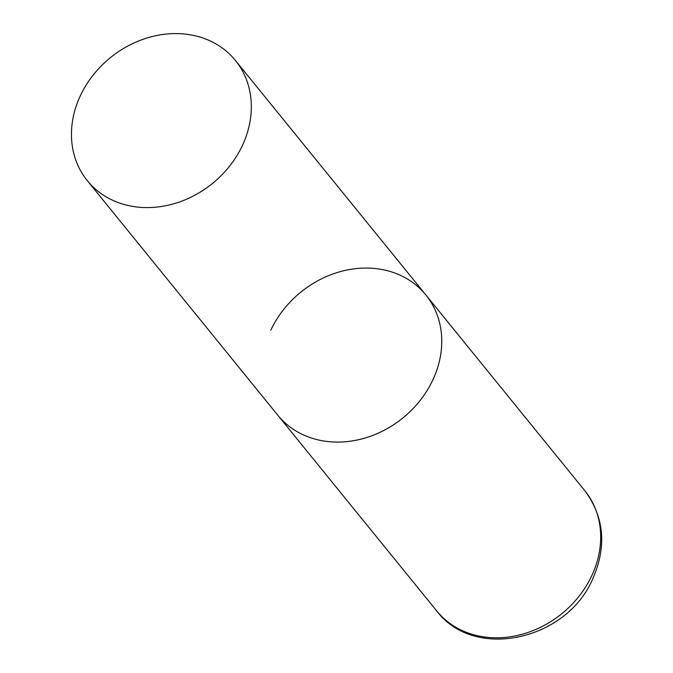 <?xml version="1.0" encoding="UTF-8"?>
<svg xmlns="http://www.w3.org/2000/svg" width="673" height="673" viewBox="0 0 673 673"><rect width="100%" height="100%" fill="white"/><g stroke="black" fill="none" stroke-linecap="round" stroke-linejoin="round"><path stroke-width="1.01" d="M270.798 330.199A95.381 81.004 140.9 0 1 425.858 294.951A95.381 81.004 140.9 0 1 432.84 379.959A95.381 81.004 140.9 0 1 277.781 415.207A95.381 81.004 -39.1 0 0 312.76 438.451A95.381 81.004 -39.1 0 0 420.137 400.469A95.381 81.004 -39.1 0 0 425.858 294.951L584.795 490.676A95.381 81.004 140.9 0 1 591.777 575.676A95.381 81.004 140.9 0 1 436.718 610.924C474.398 661.281 567.07 640.149 592.804 578.671C606.911 546.325 604.245 516.999 584.795 490.676M122.335 203.961A95.381 81.004 -39.1 0 0 229.712 165.979A95.381 81.004 -39.1 0 0 235.432 60.461A95.381 81.004 -39.1 0 0 200.445 37.217A95.381 81.004 -39.1 0 0 93.067 75.199A95.381 81.004 -39.1 0 0 87.355 180.717A95.381 81.004 -39.1 0 0 122.335 203.961M87.355 180.717L436.718 610.924M425.858 294.951L235.432 60.461"/></g></svg>
